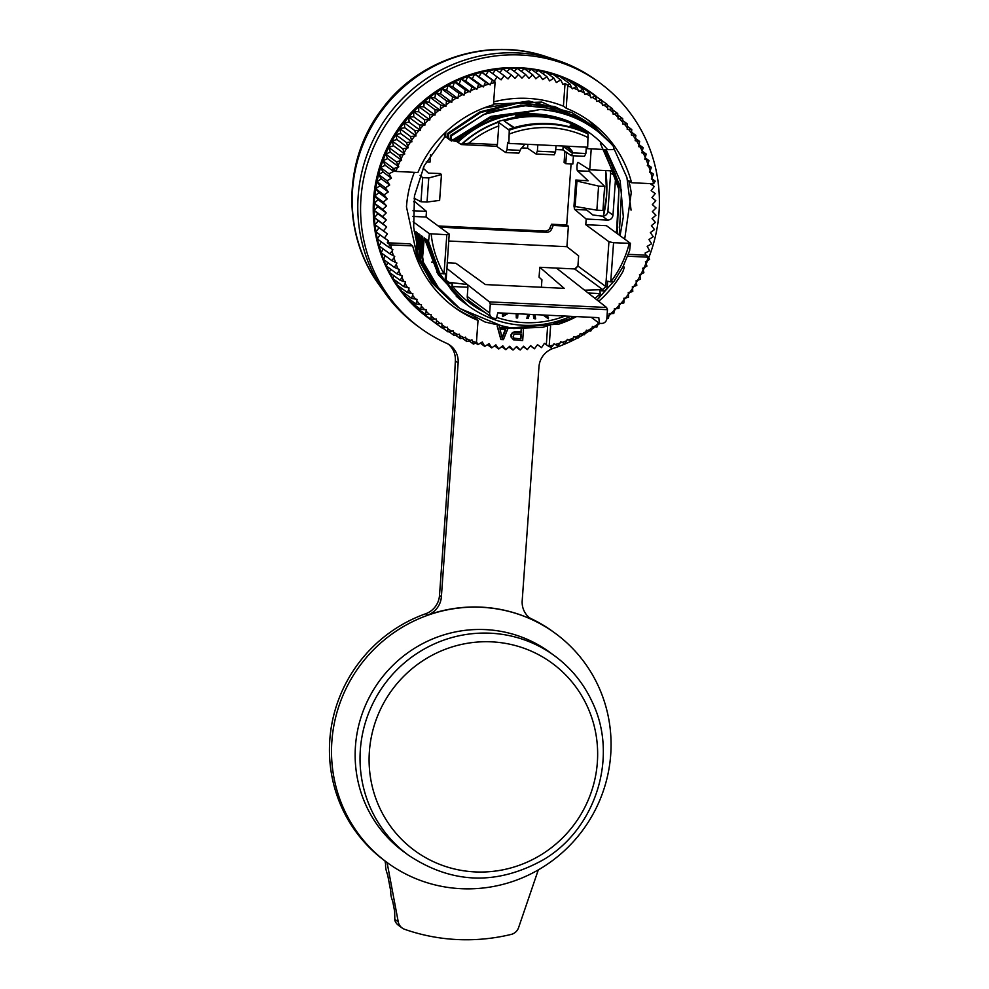 <?xml version="1.0" encoding="UTF-8"?>
<svg xmlns="http://www.w3.org/2000/svg" width="989" height="989" viewBox="0 0 989 989"><rect width="100%" height="100%" fill="white"/><g stroke="black" fill="none" stroke-linecap="round" stroke-linejoin="round"><path stroke-width="1.48" d="M481.371 607.283A142.144 138.497 126.3 0 0 331.871 741.317A142.144 138.497 126.3 0 0 387.082 862.507A142.144 138.497 126.3 0 0 461.195 888.703A142.144 138.497 126.3 0 0 610.707 754.669A142.144 138.497 126.3 0 0 555.484 633.479A142.144 138.497 126.3 0 0 481.371 607.283M554.804 655.979L549.909 652.394A123.6 120.435 126.3 0 0 485.475 629.61A123.6 120.435 126.3 0 0 355.459 746.163A123.6 120.435 126.3 0 0 403.487 851.554L408.37 855.139C451.936 884.104 496.973 885.612 543.505 859.664C596.12 828.683 618.595 756.412 592.324 702.178C583.72 683.547 571.209 668.144 554.804 655.979A123.6 120.435 126.3 0 0 431.34 645.31A123.6 120.435 126.3 0 0 360.342 749.761A123.6 120.435 126.3 0 0 370.986 809.126A123.6 120.435 126.3 0 0 408.37 855.139M648.883 257.387A151.923 148.029 -53.7 0 0 599.977 83.002A151.923 148.029 -53.7 0 0 390.717 117.716A151.923 148.029 -53.7 0 0 419.991 327.804A151.923 148.029 -53.7 0 0 446.534 343.257A20.596 20.077 -53.7 0 1 458.142 362.926L441.366 596.886A20.596 20.077 -53.7 0 1 427.483 615.146L425.616 613.773A142.144 138.497 126.3 0 0 329.807 739.797A142.144 138.497 126.3 0 0 384.993 860.974L386.86 862.346A142.144 138.497 126.3 0 0 386.897 862.371A142.144 138.497 126.3 0 0 386.996 862.445M647.548 260.676A151.923 148.029 -53.7 0 1 646.213 263.803M644.544 267.45A151.923 148.029 -53.7 0 1 643.246 270.121M641.243 274.015A151.923 148.029 -53.7 0 1 639.994 276.327M637.67 280.369A151.923 148.029 -53.7 0 1 636.434 282.409M636.421 282.322L636.805 285.401L633.813 286.501A151.923 148.029 -53.7 0 1 632.589 288.355L632.292 286.835L633.813 286.501A136.47 132.971 126.3 0 0 636.421 282.322L636.051 280.827L637.546 280.419A136.47 132.971 126.3 0 0 639.945 276.116L639.5 274.633L640.971 274.151A136.47 132.971 126.3 0 0 643.147 269.725L642.627 268.279L644.074 267.722A136.47 132.971 126.3 0 0 646.015 263.198L645.421 261.776L646.843 261.145A136.47 132.971 126.3 0 0 648.314 257.202L627.681 256.213M629.758 292.385A151.923 148.029 -53.7 0 1 628.448 294.166L628.238 292.645L629.758 292.385A136.47 132.971 126.3 0 0 632.589 288.355L632.787 291.471L629.758 292.385M625.431 298.06A151.923 148.029 -53.7 0 1 624.01 299.815L623.886 298.233L625.419 298.06A136.47 132.971 126.3 0 0 628.448 294.178L628.46 297.33L625.419 298.06M620.882 303.487A151.923 148.029 -53.7 0 1 619.287 305.292M616.122 308.679A151.923 148.029 -53.7 0 1 614.28 310.583M611.165 313.624A151.923 148.029 -53.7 0 1 608.977 315.664M599.915 323.354A151.923 148.029 -53.7 0 1 597.529 325.183M595.143 326.951A151.923 148.029 -53.7 0 1 591.397 329.584M589.456 330.87A151.923 148.029 -53.7 0 1 584.994 333.701M583.621 334.529A151.923 148.029 -53.7 0 1 578.342 337.533M577.625 337.929A151.923 148.029 -53.7 0 1 553.296 348.375A20.596 20.077 -53.7 0 0 538.968 366.795L522.192 600.756A20.596 20.077 -53.7 0 0 533.368 620.227A142.144 138.497 126.3 0 0 427.483 615.146M419.991 327.804L417.185 325.74A151.923 148.029 -53.7 0 1 387.923 115.651A151.923 148.029 -53.7 0 1 597.171 80.937L599.977 83.002M425.616 613.773A20.596 20.077 126.3 0 0 439.499 595.514L453.345 402.338L455.336 360.861A20.596 20.077 126.3 0 0 448.697 344.395M384.993 860.974L385.623 864.287C385.364 867.155 386.044 870.716 387.663 874.931L390.84 891.633C390.544 894.167 391.162 897.357 392.695 901.239L394.66 911.487L394.834 920.326A10.298 10.038 126.3 0 0 398.357 925.21L402.09 927.954A10.298 10.038 -53.7 0 1 398.246 921.835L387.082 862.507M538.3 869.912L518.595 927.595A10.298 10.038 -53.7 0 1 511.165 934.42A193.634 188.676 -53.7 0 1 404.662 929.314A10.298 10.038 -53.7 0 1 402.09 927.954M617.865 227.062L617.544 227.05A115.354 112.4 -53.7 0 1 616.048 232.761M529.288 617.606A20.596 20.077 126.3 0 0 531.501 618.854A142.144 138.497 126.3 0 1 553.432 631.971L555.484 633.479M598.568 81.976A151.923 148.029 126.3 0 0 556.832 60.131A151.923 148.029 126.3 0 0 358.166 196.205A151.923 148.029 126.3 0 0 385.29 293.436A151.923 148.029 126.3 0 0 418.594 326.766M582.2 131.092A105.576 102.868 126.3 0 0 548.277 123.526A105.576 102.868 126.3 0 0 513.501 127.804L504.167 120.942A105.576 102.868 126.3 0 1 520.041 117.506A105.576 102.868 126.3 0 1 557.598 119.298A105.576 102.868 126.3 0 1 572.866 124.231L582.2 131.092A105.576 102.868 126.3 0 1 587.107 133.28L588.047 133.972A105.576 102.868 126.3 0 0 549.204 124.218A105.576 102.868 126.3 0 0 509.248 130.189L508.89 143.417L587.689 147.2L588.047 133.972M412.957 210.744L426.469 211.399L426.061 217.048L449.204 234.072L446.138 280.171L448.672 282.248L467.377 284.572L467.908 287.267L452.715 286.538L452.134 283.633L449.105 283.484L448.858 282.273M426.185 161.961L429.992 162.147L430.536 154.63M591.224 148.857L589.728 169.799L611.091 170.825L613.353 171.493L615.22 173.458M615.764 175.201L612.982 215.219C612.463 218.297 610.658 219.917 607.567 220.077L586.193 219.051L585.785 224.701L606.455 225.69L630.438 243.331L613.551 242.713L610.745 281.877L607.666 281.21L607.271 286.822L605.725 286.489L608.94 241.724L585.785 224.701M412.92 216.418L426.061 217.048M426.469 211.399L414.984 201.793L413.625 201.719M449.105 283.484A4.277 4.166 126.3 0 1 445.211 279.059L445.606 273.446L444.024 273.891L446.83 234.727L429.399 233.701L413.155 221.771M446.83 234.727L449.204 234.072M429.399 233.701L428.571 241.056L424.232 237.867A421.537 79.528 92.7 0 1 422.624 256.93L421.734 256.275L422.736 236.767L421.438 235.815L419.831 254.865L418.928 254.21L419.929 234.702L418.631 233.75L417.024 252.813L416.134 252.158L417.135 232.65L415.837 231.698A421.438 79.441 92.7 0 1 415.38 237.249M414.28 231.475L414.119 230.437M629.202 243.467A102.485 99.852 -53.7 0 1 610.745 281.877L613.823 281.63L622.971 266.795L629.61 250.687L630.438 243.331M608.94 241.724L613.551 242.713M586.675 210.014L586.205 208.568L586.675 210.014L592.893 214.996L602.486 216.171C605.577 216.022 607.382 214.403 607.901 211.325L612.982 215.219M586.625 210.014L574.708 209.445L586.193 219.051M615.776 176.153L610.646 173.149L607.901 211.325M575.845 180.035L576.946 181.074L598.592 186.093L596.862 210.175L573.966 206.281L575.845 180.035L588.158 180.789L577.465 170.751A4.228 0.804 92.7 0 1 577.007 166.214A4.228 0.804 92.7 0 1 577.996 162.369A4.228 0.804 92.7 0 1 578.083 162.394L589.728 169.799M571.086 163.902L566.709 224.948L568.391 226.184L566.92 246.694L578.639 255.891L577.91 266.041L605.725 286.489M574.708 209.445A4.228 0.804 92.7 0 1 574.201 206.404M587.132 133.292L586.971 131.352L583.794 129.015A105.576 102.868 -53.7 0 1 607.617 149.648L586.329 148.622L586.007 151.502M573.435 155.768L572.854 163.989L565.77 163.655L564.101 162.419L564.892 151.243M414.465 198.393A4.228 0.804 -87.3 0 0 414.984 201.793M423.094 168.13L428.435 173.137L440.365 173.545L441.465 174.583L428.769 177.946L422.699 177.661L420.078 175.3M458.476 297.541L457.796 297.157M456.967 296.688L456.275 296.28M456.869 296.824L457.573 297.232M458.389 297.714L459.057 298.097M459.749 298.727L459.081 298.344M458.266 297.862L457.573 297.442M458.191 297.973L458.871 298.394M459.675 298.888L460.342 299.271M461.035 299.902L460.38 299.506M459.576 299.012L458.896 298.579M421.722 256.72L421.116 255.422M415.467 236.186L416.69 240.933M417.754 244.456L419.2 248.659M420.152 251.144L421.796 255.026M459.514 299.098L460.194 299.531M460.998 300.038L461.64 300.433M415.837 231.698L416.901 236.964M418.013 241.378L419.348 245.816M420.362 248.795L421.895 252.825M460.194 299.655L460.862 300.1M461.665 300.607L462.308 301.015M456.164 305.749L432.675 283.386L417.692 257.301L417.024 252.813M454.755 304.76L453.741 304.031M454.136 304.328L431.872 282.792L416.888 256.707L416.134 252.158M418.273 238.25L419.484 242.985M420.548 246.521L422.006 250.724M460.862 300.199L461.529 300.644M462.32 301.163L462.951 301.571M455.546 305.354L456.559 306.058M418.631 233.75L419.695 239.017M420.807 243.43L422.142 247.88M461.542 300.743L462.209 301.2M463 301.732L463.631 302.139M457.536 306.813L456.547 306.096M419.695 258.759L435.469 285.438L456.93 306.38L434.678 284.857L419.695 258.759L418.928 254.21M421.067 240.302L422.291 245.049M462.222 301.286L462.889 301.732M463.668 302.263L464.286 302.683M420.498 259.353L419.831 254.865M456.93 306.38L457.932 307.109M421.438 235.815L422.501 241.081M462.877 301.781L463.557 302.263M464.348 302.807L464.966 303.227M571.185 318.359L542.961 327.272L513.563 328.509L485.03 321.994L459.341 308.148M422.488 260.824L438.263 287.502L459.737 308.444L437.472 286.921L422.488 260.824L421.734 256.275M463.618 302.35L464.261 302.807M424.232 237.867L438.275 274.695L465.646 303.771M423.292 261.417L422.624 256.93M459.737 308.444L507.332 328.237L559.144 324.021L574.461 316.505M624.405 267.104L622.971 271.431A112.783 109.89 126.3 0 1 598.716 301.299M559.144 324.021A112.783 109.89 126.3 0 0 576.538 316.604M567.946 121.696L569.256 121.758M541.391 287.255L541.935 279.8L539.079 277.18L539.784 267.277L574.658 268.946L577.91 266.041M610.646 173.149L610.238 170.776M596.862 210.175L602.931 210.472L604.65 186.377L589.345 171.32L588.9 169.28M418.594 239.585L419.67 239.635M421.116 239.709L422.204 239.758M424.602 239.87L425.727 239.919M448.709 241.019L566.92 246.694M439.858 227.198L546.608 232.304A5.155 5.019 -53.7 0 0 551.602 229.176L553.234 225.467L568.391 226.184M566.709 224.948L551.553 224.231L553.234 225.467M551.553 224.231L549.921 227.94A5.155 5.019 -53.7 0 1 544.927 231.067L438.176 225.962M565.77 163.655L566.586 152.405M604.65 186.377L598.592 186.093M556.424 268.081L584.573 290.185L602.709 289.629L605.713 286.674M602.524 289.641L602.771 290.853A4.277 4.166 126.3 0 0 607.271 286.822M431.6 262.097L432.502 262.134M433.553 262.196L434.48 262.233M447.152 262.839L455.867 263.259L485.401 284.572L564.212 288.355L539.784 267.277M414.082 198.196L420.98 201.756L427.038 202.04L439.623 200.396L441.465 174.583M467.735 305.378L439.363 275.313L425.53 238.831M574.09 123.872L573.2 123.835M571.345 155.669L584.474 156.299L585.859 153.518L572.693 152.887L571.345 155.669L562.914 149.895L563.174 146.026M607.617 149.648L613.613 149.611L613.613 146.619C594.253 124.33 569.763 111.955 540.179 109.482L515.306 114.897A105.625 102.918 -53.7 0 1 583.794 129.015M444.84 132.983L444.494 136.383L447.411 137.298M588.702 123.304L554.606 106.491L516.975 102.621L479.925 111.905L447.832 133.268L447.3 138.312L450.218 139.214M451.318 139.288L454.928 140.339L451.281 140.265M607.58 140.067L591.175 125.109L576.513 116.059L533.578 104.537L489.184 111.324L450.625 135.32L450.119 140.24L456.461 141.353L461.381 144.579L496.552 146.273L505.676 152.516L518.817 153.147L520.226 150.377A3.61 3.511 -53.7 0 1 521.376 148.387L524.936 144.184M521.883 147.93L527.557 148.202L535.989 153.975L554.174 154.84L555.546 152.059L556.003 145.68M555.731 149.549L562.914 149.895M575.091 206.886L576.946 181.074M446.756 268.365L489.382 301.868L490.284 304.08L607.481 309.693L606.578 307.48L489.382 301.868M420.98 201.756L422.699 177.661M439.709 273.162L444.024 273.891A102.485 99.852 -53.7 0 1 431.179 233.973M428.769 177.946L427.038 202.04M467.154 304.946L440.871 276.413L427.038 239.931M602.771 290.853L599.73 290.704L600.311 293.609L588.195 293.028M584.573 290.185L606.578 307.48M553.284 117.481L552.245 116.578M535.989 153.975L537.361 151.193L555.546 152.059M537.361 151.193L537.818 144.802M527.557 148.202L527.829 144.332M505.676 152.516L507.06 149.735L520.226 150.377M507.06 149.735L507.58 142.453L508.89 143.417M513.501 127.804A105.576 102.868 126.3 0 0 508.309 129.51L509.248 130.189M508.309 129.51L497.541 121.598L517.519 116.529C538.004 113.587 557.499 116.442 576.006 125.109L585.711 130.412M468.786 143.22A102.485 99.852 -53.7 0 1 498.74 125.962L498.419 122.228A105.576 102.868 -53.7 0 0 461.95 144.283L468.786 143.22L497.405 144.592L496.552 146.273M498.74 125.962L497.405 144.592M455.187 141.291A105.811 103.103 -53.7 0 1 464.026 134.9L456.485 141.365M450.625 135.32L451.429 135.913L451.256 141.019M447.832 133.268L448.635 133.849L448.45 139.09M445.829 132.056L445.643 137.174M586.316 147.126L585.859 153.518M586.971 131.352A105.576 102.868 126.3 0 0 577.217 126.011L587.107 133.28M428.571 241.056A105.576 102.868 126.3 0 0 439.833 273.298M570.826 316.332A105.576 102.868 -53.7 0 1 451.837 290.556L439.648 273.162M439.746 273.236L428.336 240.883M613.637 281.494L599.247 297.491M595.019 298.394A102.485 99.852 -53.7 0 0 597.393 296.329A102.485 99.864 -53.7 0 0 600.311 293.609L598.815 298.183A105.576 102.868 -53.7 0 1 596.899 299.865M607.481 309.693L606.85 318.569A5.155 5.019 126.3 0 1 601.436 323.428L599.383 323.329L591.187 317.308M490.284 304.08L489.654 312.957L467.253 296.477L467.908 287.267M553.123 117.456L552.109 116.554M568.885 146.298L568.823 147.151L567.587 146.236M565.485 146.137L571.84 150.798L568.823 147.151M571.84 150.798A3.61 3.511 -53.7 0 1 572.693 152.887M563.174 146.372L563.878 146.891L563.804 146.051M586.304 148.857L586.428 147.138M485.03 312.475A102.485 99.852 -53.7 0 1 452.715 286.538L451.837 290.556M451.652 290.42L452.134 283.633M565.102 316.06A102.485 99.852 -53.7 0 1 496.651 317.345M489.654 312.957A5.155 5.019 126.3 0 0 494.339 318.297L496.391 318.396L497.776 312.833L598.802 317.667L599.383 323.329M467.253 296.477A5.155 5.019 126.3 0 0 469.256 300.879L491.657 317.345M584.412 129.46C563.507 116.776 540.773 112.153 516.221 115.577L517.519 116.529M579.369 129.979L572.804 125.146L572.866 124.231M574.844 128.385L570.27 125.022L570.134 126.975M570.27 125.022L572.804 125.146M505.503 121.919L514.255 127.581M516.221 115.577L514.725 114.464C493.091 117.876 474.139 127.148 457.87 142.268M540.179 109.482L514.725 114.464M548.462 317.197L545.545 315.12L548.462 317.197L548.351 318.792L543.072 314.997M529.511 314.354L528.237 318.483L526.853 318.421L527.706 314.267M534.962 314.613L535.667 318.841L533.837 318.495L533.232 314.527M508.395 313.34L502.61 316.591L502.35 314.725L505.132 313.179M517.939 313.797L517.63 317.976L516.295 317.914L516.196 313.711M509.57 133.923A102.485 99.852 -53.7 0 1 588.368 137.694M524.862 112.449L492.806 118.816L464.026 134.9M526.853 318.421L528.163 314.279M534.208 318.767L533.566 314.539M502.35 314.725L505.923 313.216M502.61 316.591L502.721 314.997M516.295 317.914L516.592 313.736M610.423 143.022L591.954 125.677L558.204 109.124L520.573 105.254L483.522 114.551L451.429 135.913M530.574 111.324L490.062 118.173L454.928 140.339M534.072 110.644L491.014 116.393L453.568 139.449M602.709 135.493L590.359 124.527M590.025 124.28L555.398 107.072L517.779 103.202L480.716 112.486L448.635 133.849M493.523 104.043L541.7 102.052L587.441 122.376M484.153 107.888L528.794 101.014L571.704 112.523L586.353 121.573M593.289 94.054L592.349 93.374A139.053 135.481 126.3 0 0 453.469 81.358A139.053 135.481 126.3 0 0 373.595 198.863A139.053 135.481 126.3 0 0 427.619 317.432L428.546 318.112A139.053 135.481 -53.7 0 1 425.53 315.825A139.053 135.481 -53.7 0 1 420.053 311.312A139.053 135.481 -53.7 0 1 414.836 306.516A139.053 135.481 -53.7 0 1 409.879 301.435A139.053 135.481 -53.7 0 1 405.193 296.094A139.053 135.481 -53.7 0 1 400.792 290.519A139.053 135.481 -53.7 0 1 396.7 284.696A139.053 135.481 -53.7 0 1 392.93 278.663A139.053 135.481 -53.7 0 1 389.468 272.432A139.053 135.481 -53.7 0 1 386.34 266.029A139.053 135.481 -53.7 0 1 383.559 259.452A139.053 135.481 -53.7 0 1 381.136 252.727A139.053 135.481 -53.7 0 1 379.059 245.878A139.053 135.481 -53.7 0 1 377.341 238.918A139.053 135.481 -53.7 0 1 375.993 231.871A139.053 135.481 -53.7 0 1 375.016 224.75A139.053 135.481 -53.7 0 1 374.411 217.58A139.053 135.481 -53.7 0 1 374.176 210.373A139.053 135.481 -53.7 0 1 374.312 203.153A139.053 135.481 -53.7 0 1 374.522 199.555A139.053 135.481 -53.7 0 1 374.831 195.946A139.053 135.481 -53.7 0 1 375.721 188.775A139.053 135.481 -53.7 0 1 376.982 181.642A139.053 135.481 -53.7 0 1 378.614 174.571A139.053 135.481 -53.7 0 1 380.604 167.598A139.053 135.481 -53.7 0 1 382.941 160.725A139.053 135.481 -53.7 0 1 385.648 153.975A139.053 135.481 -53.7 0 1 388.689 147.373A139.053 135.481 -53.7 0 1 392.064 140.933A139.053 135.481 -53.7 0 1 395.761 134.665A139.053 135.481 -53.7 0 1 399.779 128.595A139.053 135.481 -53.7 0 1 404.105 122.735A139.053 135.481 -53.7 0 1 408.717 117.11A139.053 135.481 -53.7 0 1 413.612 111.72A139.053 135.481 -53.7 0 1 418.78 106.589A139.053 135.481 -53.7 0 1 424.194 101.743A139.053 135.481 -53.7 0 1 429.844 97.169A139.053 135.481 -53.7 0 1 435.716 92.904A139.053 135.481 -53.7 0 1 441.799 88.936A139.053 135.481 -53.7 0 1 448.066 85.301A139.053 135.481 -53.7 0 1 454.507 82A139.053 135.481 -53.7 0 1 461.109 79.033A139.053 135.481 -53.7 0 1 467.834 76.413A139.053 135.481 -53.7 0 1 474.695 74.15A139.053 135.481 -53.7 0 1 481.643 72.246A139.053 135.481 -53.7 0 1 488.665 70.714A139.053 135.481 -53.7 0 1 495.761 69.551A139.053 135.481 -53.7 0 1 502.894 68.76A139.053 135.481 -53.7 0 1 510.052 68.34A139.053 135.481 -53.7 0 1 517.21 68.315A139.053 135.481 -53.7 0 1 524.355 68.649A139.053 135.481 -53.7 0 1 531.452 69.366A139.053 135.481 -53.7 0 1 538.498 70.466A139.053 135.481 -53.7 0 1 545.471 71.925A139.053 135.481 -53.7 0 1 552.344 73.767A139.053 135.481 -53.7 0 1 559.119 75.955A139.053 135.481 -53.7 0 1 565.745 78.514A139.053 135.481 -53.7 0 1 572.223 81.407A139.053 135.481 -53.7 0 1 578.54 84.658A139.053 135.481 -53.7 0 1 584.672 88.231A139.053 135.481 -53.7 0 1 590.594 92.138A139.053 135.481 -53.7 0 1 593.289 94.054A139.053 135.481 -53.7 0 1 595.922 96.057M508.037 328.336L503.413 339.647L500.891 339.536L497.183 326.147M631.069 210.15L626.927 177.538L613.613 147.794M610.077 142.614L588.368 120.262M414.354 172.321A115.045 112.103 -53.7 0 0 406.467 206.849L416.159 251.602M416.987 253.407L419.633 258.611M421.747 262.32L426.469 269.552M421.722 256.856L420.016 252.702M419.126 250.291L417.63 245.816M416.616 242.305L413.686 227.322L414.465 195.822L424.244 165.719L444.951 136.692M606.059 149.574L620.177 180.777L623.33 216.912L620.054 235.703M600.397 143.467L619.077 186.216L617.247 233.639M624.702 239.115L631.242 192.719A115.045 112.103 -53.7 0 0 628.769 180.678L631.575 182.73L653.581 183.781A136.47 132.971 126.3 0 0 652.678 179.738L651.355 178.96L653.506 174.188L649.513 172.234L651.43 167.339L647.313 165.633L648.994 160.614L644.779 159.155L646.213 154.037L641.898 152.825L643.097 147.621L638.696 146.669L639.636 141.402L635.173 140.698L635.865 135.369L631.341 134.937L631.773 129.547L627.211 129.386L627.372 123.959L622.798 124.07L622.687 118.631L618.1 118.989L617.729 113.55L613.143 114.18L612.5 108.753L607.926 109.655L607.036 104.241L602.486 105.403L601.324 100.025L596.824 101.447L595.403 96.118L590.952 97.812L589.271 92.546L584.895 94.487L582.954 89.307L578.664 91.495L576.476 86.402L572.285 88.849L569.849 83.855L567.748 85.388L566.215 108.246L563.409 106.182L565.053 83.397L562.964 84.473L560.751 79.936L556.312 82.507L553.877 78.106L549.575 80.9L546.905 76.635L542.751 79.664L539.858 75.547L535.853 78.774L532.75 74.83L528.917 78.255L525.604 74.484L521.957 78.106L518.446 74.521L514.985 78.329L511.301 74.929L508.037 78.91L504.167 75.72L501.102 79.862L497.071 76.882L494.228 81.185L492.312 79.911L495.007 81.902L492.374 80.134L490.223 84.906L485.426 82.038L483.497 86.945L478.577 84.3L476.883 89.319L471.84 86.921L470.393 92.039L465.238 89.888L464.051 95.092L458.797 93.201L457.858 98.467L452.529 96.835L451.849 102.176L446.447 100.791L446.027 106.182L440.575 105.057L440.414 110.484L438.881 110.323A136.47 132.971 126.3 0 0 435.135 113.512L435.024 115.07L429.51 114.489L429.869 119.929L424.343 119.607L424.973 125.047L419.447 124.997L420.35 130.412L414.836 130.622L415.998 136L410.509 136.482L411.931 141.81L406.491 142.552L408.173 147.818L402.795 148.82L404.724 154.012L399.42 155.261L401.608 160.354L396.379 161.875L398.814 166.857L393.684 168.612L395.921 171.443L417.914 172.494A115.045 112.103 -53.7 0 1 493.474 104.76L495.069 82.557A136.47 132.971 126.3 0 0 491.014 83.558M616.456 233.045L618.941 189.591L604.131 149.475M619.25 235.11L621.587 190.605L605.639 149.549M500.891 339.536L497.504 326.234M444.506 105.947A136.47 132.971 126.3 0 0 440.599 108.938M450.341 101.855A136.47 132.971 126.3 0 0 446.299 104.649M456.374 98.084A136.47 132.971 126.3 0 0 452.196 100.655M462.592 94.623A136.47 132.971 126.3 0 0 458.29 96.971M468.971 91.483A136.47 132.971 126.3 0 0 464.558 93.609M475.486 88.689A136.47 132.971 126.3 0 0 470.974 90.58M482.138 86.241A136.47 132.971 126.3 0 0 477.539 87.897M488.9 84.139A136.47 132.971 126.3 0 0 484.227 85.549M495.069 82.557L495.007 81.902M397.393 167.5A136.47 132.971 126.3 0 0 395.921 171.443M400.149 160.923A136.47 132.971 126.3 0 0 398.208 165.447M403.252 154.494A136.47 132.971 126.3 0 0 401.077 158.908M406.677 148.226A136.47 132.971 126.3 0 0 404.278 152.529M410.423 142.144A136.47 132.971 126.3 0 0 407.802 146.323M414.465 136.259A136.47 132.971 126.3 0 0 411.647 140.29M418.817 130.585A136.47 132.971 126.3 0 0 415.788 134.467M423.44 125.133A136.47 132.971 126.3 0 0 420.214 128.867M428.336 119.941A136.47 132.971 126.3 0 0 424.924 123.501M433.491 114.996A136.47 132.971 126.3 0 0 429.906 118.371M438.881 110.323L434.925 109.631L435.135 113.512M578.145 90.048A136.47 132.971 126.3 0 0 573.694 88.206M584.45 93.015A136.47 132.971 126.3 0 0 580.11 90.939M590.581 96.316A136.47 132.971 126.3 0 0 586.366 94.004M596.528 99.938A136.47 132.971 126.3 0 0 592.448 97.404M602.276 103.87A136.47 132.971 126.3 0 0 598.333 101.125M607.802 108.11A136.47 132.971 126.3 0 0 604.007 105.155M613.081 112.635A136.47 132.971 126.3 0 0 609.459 109.482M618.125 117.444A136.47 132.971 126.3 0 0 614.676 114.094M622.897 122.512A136.47 132.971 126.3 0 0 619.633 118.989M627.409 127.841A136.47 132.971 126.3 0 0 624.331 124.144M631.612 133.404A136.47 132.971 126.3 0 0 628.744 129.534M635.531 139.177A136.47 132.971 126.3 0 0 632.861 135.172M639.129 145.173A136.47 132.971 126.3 0 0 636.681 141.019M642.405 151.354A136.47 132.971 126.3 0 0 640.18 147.064M645.36 157.696A136.47 132.971 126.3 0 0 643.357 153.307M647.968 164.211A136.47 132.971 126.3 0 0 646.2 159.699M650.243 170.85A136.47 132.971 126.3 0 0 648.71 166.251M652.159 177.612A136.47 132.971 126.3 0 0 650.873 172.939M653.581 183.781L655.225 181.148L652.678 179.738M571.679 87.428A136.47 132.971 126.3 0 0 567.81 86.043M505.725 329.634L502.251 338.287L500.038 329.362L505.725 329.634M499.482 326.704L499.816 328.051L506.244 328.051M514.28 333.973L521.252 333.973L520.894 338.856L513.971 338.201L513.143 336.532L514.28 333.973M511.498 337.422L513.538 339.808L511.128 337.15L511.733 334.171L514.107 331.995L521.388 332.02L521.574 329.522M513.538 339.808L522.674 340.575L523.465 329.56M550.576 326.444L549.167 346.088A136.47 132.971 126.3 0 0 553.21 345.074L554.013 343.727L555.323 344.506A136.47 132.971 126.3 0 0 560.009 343.096L560.726 341.7L562.086 342.404A136.47 132.971 126.3 0 0 566.685 340.748L567.34 339.326L568.737 339.956A136.47 132.971 126.3 0 0 573.249 338.065L573.83 336.606L575.264 337.15A136.47 132.971 126.3 0 0 579.678 335.036L580.184 333.553L581.643 334.022A136.47 132.971 126.3 0 0 585.945 331.674L586.378 330.165L587.849 330.561A136.47 132.971 126.3 0 0 592.04 327.989L592.386 326.469L593.882 326.79A136.47 132.971 126.3 0 0 597.937 323.996L598.209 322.463M606.962 316.974A136.47 132.971 126.3 0 0 609.1 315.12L609.212 313.575L610.745 313.649A136.47 132.971 126.3 0 0 614.33 310.262L614.354 308.716L615.9 308.704A136.47 132.971 126.3 0 0 619.299 305.144L619.25 303.598L620.795 303.512A136.47 132.971 126.3 0 0 624.01 299.778L623.849 302.955L620.795 303.512M646.843 261.145L649.625 259.341L648.314 257.202M549.167 346.088L550.922 347.819L553.21 345.074M476.426 342.602L478.021 320.399A115.045 112.103 -53.7 0 1 453.963 307.01A115.045 112.103 -53.7 0 1 412.66 245.915L390.655 244.852A136.47 132.971 126.3 0 0 391.557 248.907L392.868 249.685L392.077 251.033A136.47 132.971 126.3 0 0 393.362 255.706L394.722 256.398L393.993 257.795A136.47 132.971 126.3 0 0 395.526 262.394L396.91 263.012L396.255 264.434A136.47 132.971 126.3 0 0 398.023 268.934L399.457 269.49L398.876 270.937A136.47 132.971 126.3 0 0 400.879 275.338L402.325 275.807L401.818 277.291A136.47 132.971 126.3 0 0 404.056 281.568L405.527 281.964L405.107 283.472A136.47 132.971 126.3 0 0 407.555 287.626L409.05 287.935L408.704 289.456A136.47 132.971 126.3 0 0 411.375 293.473L412.883 293.708L412.611 295.241A136.47 132.971 126.3 0 0 415.491 299.098L417.024 299.259L416.826 300.804A136.47 132.971 126.3 0 0 419.905 304.501L421.438 304.575L421.326 306.133A136.47 132.971 126.3 0 0 424.59 309.656L426.135 309.644L426.111 311.201A136.47 132.971 126.3 0 0 429.56 314.551L431.093 314.453L431.142 316.01A136.47 132.971 126.3 0 0 434.764 319.163L436.297 318.99L436.433 320.535A136.47 132.971 126.3 0 0 440.216 323.49L441.749 323.242L441.959 324.775A136.47 132.971 126.3 0 0 445.903 327.52L447.411 327.186L447.696 328.707A136.47 132.971 126.3 0 0 451.788 331.241L453.283 330.833L453.654 332.329A136.47 132.971 126.3 0 0 457.858 334.641L459.341 334.146L459.786 335.63A136.47 132.971 126.3 0 0 464.113 337.706L465.572 337.138L466.091 338.597A136.47 132.971 126.3 0 0 470.529 340.439L471.951 339.796L472.557 341.217A136.47 132.971 126.3 0 0 476.426 342.602L473.447 344.11L469.058 340.884M472.557 341.217L473.447 344.11M390.655 244.852L388.071 246.805L391.557 248.907M505.243 329.621L502.066 337.546M514.898 338.572L513.81 338.003M520.894 338.856L514.527 338.3M520.857 333.961L520.523 338.584M644.074 267.722L646.917 266.09L646.015 263.198M640.971 274.151L643.876 272.692L643.147 269.725M637.546 280.419L640.501 279.133L639.945 276.116M615.9 308.704L618.953 308.345L619.299 305.144M610.745 313.649L613.786 313.476L614.33 310.262M606.863 318.322L608.371 318.322L609.1 315.12M593.882 326.79L596.849 327.161L597.937 323.996M587.849 330.561L590.767 331.117L592.04 327.989M581.643 334.022L584.499 334.764L585.945 331.674M575.264 337.15L578.058 338.065L579.678 335.036M568.737 339.956L571.457 341.032L573.249 338.065M562.086 342.404L564.731 343.653L566.685 340.748M555.323 344.506L557.87 345.915L560.009 343.096M466.091 338.597L466.82 341.551L470.529 340.439M459.786 335.63L460.342 338.658L464.113 337.706M453.654 332.329L454.025 335.407L457.858 334.641M447.696 328.707L447.893 331.834L451.788 331.241M441.959 324.775L441.972 327.928L445.903 327.52M436.433 320.535L436.26 323.724L440.216 323.49M431.142 316.01L430.796 319.212L434.764 319.163M426.111 311.201L425.567 314.403L429.56 314.551M421.326 306.133L420.609 309.334L424.59 309.656M416.826 300.804L415.924 303.994L419.905 304.501M412.611 295.241L411.535 298.406L415.491 299.098M408.704 289.456L407.443 292.596L411.375 293.473M405.107 283.472L403.66 286.563L407.555 287.626M401.818 277.291L400.199 280.332L404.056 281.568M398.876 270.937L397.084 273.916L400.879 275.338M396.255 264.434L394.302 267.339L398.023 268.934M393.993 257.795L391.867 260.614L395.526 262.394M392.077 251.033L389.79 253.765L393.362 255.706M395.241 171.332L392.546 169.354L393.548 171.431L388.998 173.78L391.446 178.181L383.04 171.999L380.604 167.598L385.154 165.262L382.941 160.725L387.614 158.623L398.814 166.857M382.941 160.725L393.684 168.612M387.614 158.623L385.648 153.975L396.379 161.875M391.446 178.181L387.008 180.752L389.678 185.017L385.376 187.811L388.269 191.928L384.115 194.944L387.231 198.9L383.238 202.127L386.538 205.897L382.718 209.334L386.217 212.919L382.57 216.554L386.266 219.941L382.805 223.749L386.674 226.938L383.411 230.919L387.453 233.899L384.387 238.04L375.993 231.871L379.047 227.73L375.016 224.75L378.28 220.77L374.411 217.58L377.872 213.772L374.176 210.373L377.823 206.75L374.312 203.153L378.144 199.729L374.831 195.946L378.824 192.719L375.721 188.775L379.875 185.747L376.982 181.642L381.284 178.836L378.614 174.571L383.04 171.999M388.071 246.805L377.341 238.918L380.036 234.838M389.79 253.765L379.059 245.878L381.408 241.897M391.867 260.614L381.136 252.727L383.151 248.882M394.302 267.339L383.559 259.452L385.265 255.768M397.084 273.916L386.34 266.029L387.75 262.518M400.199 280.332L389.468 272.432L390.593 269.144M403.66 286.563L392.93 278.663L393.795 275.622M407.443 292.596L396.7 284.696L397.343 281.914M411.535 298.406L400.792 290.519L401.237 288.034M415.924 303.994L405.193 296.094L405.453 293.943M420.609 309.334L409.879 301.435L410.002 299.642M425.567 314.403L414.836 306.516L414.861 305.107M430.796 319.212L420.053 311.312L420.028 310.336M436.26 323.724L425.493 315.306M441.972 327.928L431.241 320.04A139.053 135.481 -53.7 0 1 428.546 318.112M590.112 92.237L607.036 104.241M583.745 88.491L584.672 88.231L595.403 96.118M577.23 85.091L578.54 84.658L589.271 92.546M570.566 82.062L572.223 81.407L582.954 89.307M563.779 79.392L565.745 78.514L576.476 86.402M556.894 77.105L559.119 75.955L569.849 83.855M549.896 75.189L552.344 73.767L560.751 79.936M542.837 73.643L545.471 71.925L553.877 78.106M535.704 72.494L538.498 70.466L546.905 76.635M528.534 71.727L531.452 69.366L539.858 75.547M521.339 71.344L524.355 68.649L532.75 74.83M514.144 71.356L517.21 68.315L525.604 74.484M506.961 71.752L510.052 68.34L518.446 74.521M499.804 72.518L502.894 68.76L511.301 74.929M492.707 73.681L495.761 69.551L504.167 75.72M385.648 153.975L390.408 152.121L388.689 147.373L393.523 145.766L392.064 140.933L396.972 139.585L395.761 134.665L400.73 133.577L399.779 128.595L404.798 127.766L404.105 122.735L409.149 122.179L408.717 117.11L413.773 116.813L413.612 111.72L418.668 111.695L418.78 106.589L423.824 106.837L424.194 101.743L429.214 102.25L429.844 97.169L434.826 97.948L435.716 92.904L440.649 93.943L441.799 88.936L446.657 90.234L448.066 85.301L452.851 86.859L454.507 82L459.193 83.805L461.109 79.033L465.683 81.086L467.834 76.413L472.297 78.7L474.695 74.15L479.022 76.672L481.643 72.246L485.834 75.003L488.665 70.714L497.071 76.882M390.408 152.121L401.608 160.354M388.689 147.373L399.42 155.261M393.523 145.766L404.724 154.012M392.064 140.933L402.795 148.82M396.972 139.585L408.173 147.818M395.761 134.665L406.491 142.552M400.73 133.577L411.931 141.81M399.779 128.595L410.509 136.482M404.798 127.766L415.998 136M404.105 122.735L414.836 130.622M409.149 122.179L420.35 130.412M408.717 117.11L419.447 124.997M413.773 116.813L424.973 125.047M413.612 111.72L424.343 119.607M418.668 111.695L429.869 119.929M418.78 106.589L429.51 114.489M423.824 106.837L435.024 115.07M424.194 101.743L434.925 109.631M429.214 102.25L440.414 110.484M429.844 97.169L440.575 105.057M434.826 97.948L446.027 106.182M435.716 92.904L446.447 100.791M440.649 93.943L451.849 102.176M441.799 88.936L452.529 96.835M446.657 90.234L457.858 98.467M448.066 85.301L458.797 93.201M452.851 86.859L464.051 95.092M454.507 82L465.238 89.888M459.193 83.805L470.393 92.039M461.109 79.033L471.84 86.921M465.683 81.086L476.883 89.319M467.834 76.413L478.577 84.3M472.297 78.7L483.497 86.945M474.695 74.15L485.426 82.038M479.022 76.672L490.223 84.906M481.643 72.246L492.374 80.134M485.834 75.003L494.228 81.185M447.893 331.834L442.516 327.878M454.025 335.407L448.944 331.674M460.342 338.658L455.521 335.11M466.82 341.551L462.234 338.176M567.748 85.388L565.053 83.397M607.147 104.809L612.5 108.753M612.673 109.828L617.729 113.55M617.89 115.095L622.687 118.631M622.798 120.596L627.372 123.959M627.397 126.332L631.773 129.547M631.662 132.279L635.865 135.369M635.593 138.423L639.636 141.402M639.191 144.753L643.097 147.621M642.43 151.255L646.213 154.037M645.285 157.881L648.994 160.614M647.77 164.644L651.43 167.339M649.884 171.53L653.506 174.188M651.627 178.502L655.225 181.148M493.684 101.879A115.045 112.103 -53.7 0 1 563.409 106.182M566.215 108.246A115.045 112.103 -53.7 0 1 590.272 121.635A115.045 112.103 -53.7 0 1 631.575 182.73M650.366 183.633L654.236 186.488L650.119 183.62M648.784 257.152L646.089 255.174L645.075 253.085L649.637 250.749L647.189 246.348L651.627 243.776L648.945 239.511L653.247 236.705L650.354 232.6L654.508 229.572L651.405 225.628L655.398 222.401L652.085 218.618L655.917 215.194L652.406 211.597L656.053 207.974L652.369 204.587L655.831 200.779L651.961 197.577L655.225 193.597L651.182 190.63L654.236 186.488M628.374 254.321L646.089 255.174M541.564 347.634L537.522 344.667L541.564 347.634L544.407 343.344L549.019 346.595M546.324 344.617L547.572 327.124M476.488 341.724L477.885 344.592L482.311 342.009L484.758 346.422L489.061 343.616L491.731 347.881L495.885 344.864L498.777 348.981L502.771 345.754L505.886 349.698L509.706 346.261L513.019 350.044L516.678 346.41L520.177 350.007L523.638 346.199L527.335 349.587L530.599 345.606L534.468 348.796L537.522 344.654M534.468 348.796L530.425 345.829M527.335 349.587L523.268 346.607M520.177 350.007L516.085 346.991M513.019 350.044L508.89 347.003M505.886 349.698L501.695 346.62M498.777 348.981L494.525 345.853M491.731 347.881L487.404 344.704M484.758 346.422L480.333 343.171M477.885 344.592L476.006 343.208M478.021 320.399L475.214 318.334A115.045 112.103 126.3 0 1 452.566 305.972M412.66 245.915L409.854 243.85L387.28 242.775L389.975 244.753M384.387 238.04L388.578 240.797L387.28 242.775M387.453 233.899L379.047 227.73M383.411 230.919L375.016 224.75M386.674 226.938L378.28 220.77M382.805 223.749L374.411 217.58M386.266 219.941L377.872 213.772M382.57 216.554L374.176 210.373M386.217 212.919L377.823 206.75M382.718 209.334L374.312 203.153M386.538 205.897L378.144 199.729M383.238 202.127L374.831 195.946M387.231 198.9L378.824 192.719M384.115 194.944L375.721 188.775M388.269 191.928L379.875 185.747M385.376 187.811L376.982 181.642M389.678 185.017L381.284 178.836M387.008 180.752L378.614 174.571M388.998 173.78L380.604 167.598M393.548 171.431L385.154 165.262M499.754 327.792L505.799 327.977M511.128 337.15L510.967 334.863L512.401 332.638L515.331 331.476L521.018 331.748L521.178 329.51M369.392 751.417A116.208 113.228 126.3 0 0 379.393 807.234A116.208 113.228 126.3 0 0 503.586 869.69A116.208 113.228 126.3 0 0 597.356 762.346A116.208 113.228 126.3 0 0 587.355 706.517A116.208 113.228 126.3 0 0 463.161 644.074A116.208 113.228 126.3 0 0 369.392 751.417M441.366 596.886L439.499 595.514M455.336 360.861L458.142 362.926M394.735 919.251L398.246 921.835M533.368 620.227L531.501 618.854M575.338 268.909A119.224 116.17 126.3 0 0 577.922 265.967M603.414 216.134A119.224 116.17 126.3 0 0 606.578 196.045A119.224 116.17 126.3 0 0 605.664 170.565L606.529 195.97L603.339 216.146M379.071 284.758C341.551 233.973 343.109 158.945 382.113 108.938C418.804 58.895 488.306 36.605 546.694 56.793A148.449 144.641 126.3 0 0 352.566 189.752A148.449 144.641 126.3 0 0 379.071 284.758L385.29 293.436M607.567 220.077L602.486 216.171M440.76 275.14L439.573 274.25M438.053 273.125L436.742 272.16M416.888 256.707L417.692 257.301M589.345 171.32L577.465 170.751M574.658 268.946L602.709 289.629M445.211 279.059L446.002 278.836M446.249 280.443L448.672 282.248M551.602 229.176L549.921 227.94M546.608 232.304L544.927 231.067M563.878 146.891L572.532 153.27M461.22 144.481L462.667 143.145A105.872 103.153 -53.7 0 1 498.122 122.018M577.217 126.011L576.006 125.109M568.947 147.509L567.179 146.211M575.215 268.921L577.922 265.831M546.694 56.793L556.832 60.131M442.689 278.305L441.502 277.439M439.981 276.302L438.683 275.338M591.15 125.096L591.954 125.677M588.344 123.032L589.147 123.625"/></g></svg>
